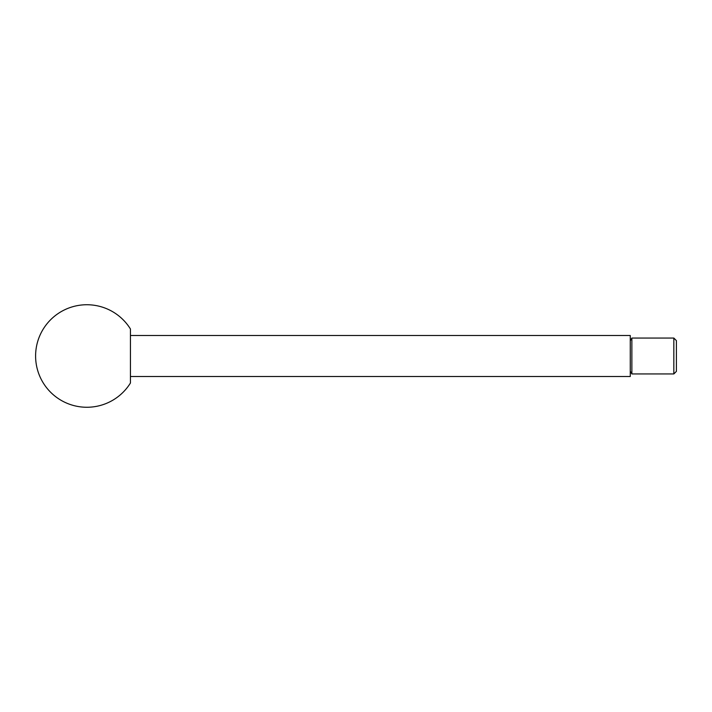 <?xml version="1.0" encoding="UTF-8"?>
<svg xmlns="http://www.w3.org/2000/svg" width="712" height="712" viewBox="0 0 712 712"><rect width="100%" height="100%" fill="white"/><g stroke="black" fill="none" stroke-linecap="round" stroke-linejoin="round"><path stroke-width="0.53" stroke-dasharray="3.56 2.67" d="M673.837 373.942L673.837 338.058M676.4 371.379L676.4 340.621M631.864 373.942L631.864 338.058M130.438 383.003L130.438 328.997M630.262 376.506L630.262 335.494M630.262 371.166L630.262 340.834L630.262 371.166M130.438 356L130.438 335.494L130.438 356"/><path stroke-width="1.07" d="M673.837 373.942L676.4 371.379L676.4 340.621L673.837 338.058L673.837 373.942L631.864 373.942L631.864 338.058L630.262 340.834M130.438 335.494L630.262 335.494L630.262 376.506L130.438 376.506M130.438 356L130.438 383.003A51.264 51.264 0 0 1 35.6 356A51.264 51.264 0 0 1 130.438 328.997L130.438 356M630.262 371.166L631.864 373.942M673.837 338.058L631.864 338.058"/></g></svg>
